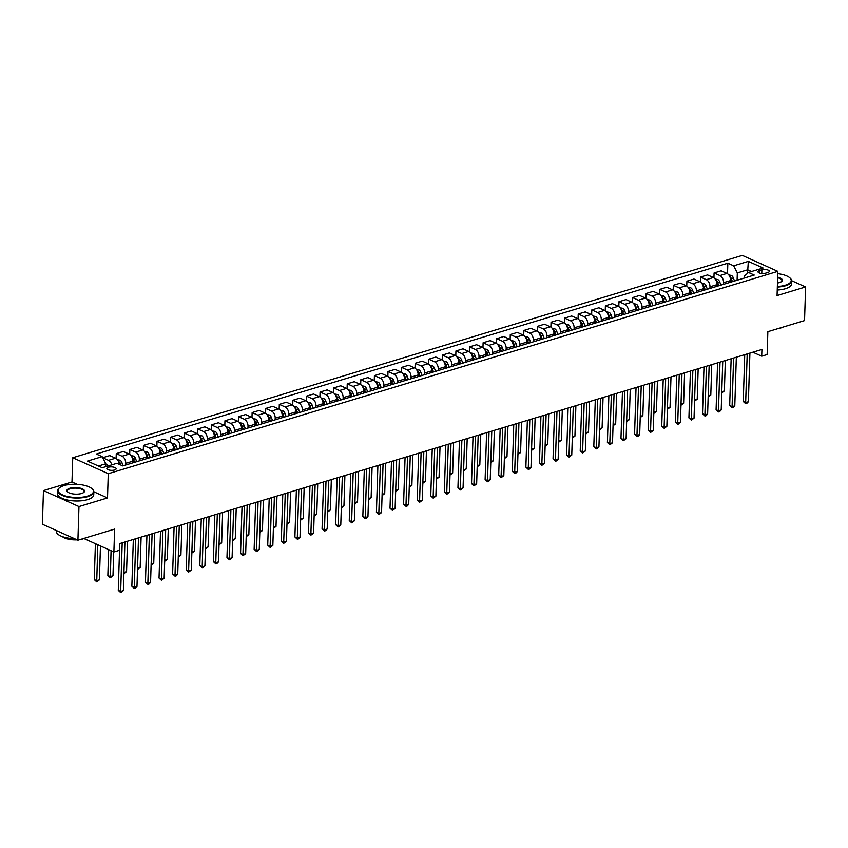 <?xml version="1.0" encoding="UTF-8"?>
<svg xmlns="http://www.w3.org/2000/svg" width="848" height="848" viewBox="0 0 848 848"><rect width="100%" height="100%" fill="white"/><g stroke="black" fill="none" stroke-linecap="round" stroke-linejoin="round"><path stroke-width="1.27" d="M114.565 469.993A4.643 1.728 1.8 0 0 116.134 468.764A4.643 1.728 1.8 0 0 113.42 467.089A4.643 1.728 1.8 0 0 108.417 467.237A4.643 1.728 1.8 0 0 106.848 468.467A4.643 1.728 1.8 0 0 109.562 470.131A4.643 1.728 1.8 0 0 114.565 469.993M43.46 490.589L42.4 524.234L77.921 540.187L78.97 506.542L107.505 497.924L108.268 473.703L72.748 457.74L71.985 481.971L43.46 490.589L78.97 506.542M108.268 473.703L777.828 271.36L742.307 255.396L72.748 457.74M777.828 271.36L777.065 295.581L805.6 286.953L791.65 280.688M805.6 286.953L804.54 320.597L767.853 331.685L767.143 354.559L761.705 356.202L761.917 349.471L119.526 543.61L119.314 550.331L113.886 551.974L114.607 529.099L77.921 540.187M761.886 269.823L759.49 270.554A4.494 1.675 1.8 0 0 757.974 271.742A4.494 1.675 1.8 0 0 760.592 273.363A4.494 1.675 1.8 0 0 765.437 273.226L767.832 272.505A4.494 1.675 1.8 0 0 769.348 271.307A4.494 1.675 1.8 0 0 766.73 269.696A4.494 1.675 1.8 0 0 761.886 269.823L761.769 273.522M751.498 271.519L747.65 269.791L737.325 272.918L733.658 265.806L727.849 263.198L96.333 454.04L102.142 456.648L105.809 463.761L98.4 465.997M733.658 265.806L748.328 261.375L763.115 268.01L748.445 272.452L744.427 276.109L744.374 278.038M102.142 456.648L87.471 461.089L102.248 467.725L116.918 463.294L122.727 465.902L754.243 275.059L748.445 272.452M83.963 538.533L113.886 551.974M752.833 352.217L761.705 356.202M747.544 273.268L748.328 261.375M737.092 280.243L737.325 272.918M730.573 282.214L730.626 280.54A5.798 3.615 -106.8 0 0 726.959 273.427L721.15 270.819L714.08 272.961L713.931 277.847M723.514 284.345L723.567 282.67A5.798 3.615 -106.8 0 0 719.888 275.568L714.08 272.961M716.984 286.317L717.037 284.642A5.798 3.615 -106.8 0 0 713.369 277.54L707.561 274.922L700.501 277.063L700.342 281.949M709.924 288.447L709.977 286.783A5.798 3.615 -106.8 0 0 706.31 279.67L700.501 277.063M703.405 290.419L703.458 288.744A5.798 3.615 -106.8 0 0 699.78 281.642L693.971 279.034L686.912 281.165L686.753 286.062M696.335 292.56L696.388 290.885A5.798 3.615 -106.8 0 0 692.721 283.773L686.912 281.165M689.816 294.532L689.869 292.857A5.798 3.615 -106.8 0 0 686.202 285.744L680.393 283.137L673.323 285.278L673.174 290.164M682.746 296.662L682.799 294.987A5.798 3.615 -106.8 0 0 679.131 287.885L673.323 285.278M676.227 298.634L676.28 296.959A5.798 3.615 -106.8 0 0 672.612 289.857L666.804 287.249L659.733 289.38L659.585 294.267M669.167 300.764L669.22 299.1A5.798 3.615 -106.8 0 0 665.542 291.988L659.733 289.38M662.638 302.736L662.691 301.072A5.798 3.615 -106.8 0 0 659.023 293.959L653.214 291.352L646.155 293.482L645.996 298.379M655.578 304.877L655.631 303.202A5.798 3.615 -106.8 0 0 651.953 296.09L646.155 293.482M649.059 306.849L649.102 305.174A5.798 3.615 -106.8 0 0 645.434 298.061L639.625 295.454L632.566 297.595L632.407 302.482M641.989 308.979L642.042 307.305A5.798 3.615 -106.8 0 0 638.374 300.203L632.566 297.595M635.47 310.951L635.523 309.276A5.798 3.615 -106.8 0 0 631.845 302.174L626.047 299.567L618.976 301.697L618.828 306.584M628.4 313.092L628.453 311.417A5.798 3.615 -106.8 0 0 624.785 304.305L618.976 301.697M621.881 315.053L621.934 313.389A5.798 3.615 -106.8 0 0 618.266 306.276L612.457 303.669L605.387 305.799L605.239 310.697M614.811 317.194L614.864 315.52A5.798 3.615 -106.8 0 0 611.196 308.418L605.387 305.799M608.292 319.166L608.345 317.491A5.798 3.615 -106.8 0 0 604.677 310.379L598.868 307.771L591.798 309.912L591.65 314.799M601.232 321.297L601.285 319.622A5.798 3.615 -106.8 0 0 597.607 312.52L591.798 309.912M594.702 323.268L594.755 321.593A5.798 3.615 -106.8 0 0 591.088 314.491L585.279 311.884L578.219 314.014L578.06 318.901M587.643 325.409L587.696 323.735A5.798 3.615 -106.8 0 0 584.028 316.622L578.219 314.014M581.124 327.381L581.177 325.706A5.798 3.615 -106.8 0 0 577.499 318.594L571.69 315.986L564.63 318.117L564.471 323.014M574.054 329.512L574.107 327.837A5.798 3.615 -106.8 0 0 570.439 320.735L564.63 318.117M567.535 331.483L567.588 329.808A5.798 3.615 -106.8 0 0 563.92 322.706L558.111 320.088L551.041 322.229L550.893 327.116M560.464 333.614L560.517 331.939A5.798 3.615 -106.8 0 0 556.85 324.837L551.041 322.229M553.945 335.585L553.998 333.911A5.798 3.615 -106.8 0 0 550.331 326.809L544.522 324.201L537.452 326.332L537.303 331.229M546.886 337.727L546.939 336.052A5.798 3.615 -106.8 0 0 543.261 328.939L537.452 326.332M540.356 339.698L540.409 338.023A5.798 3.615 -106.8 0 0 536.742 330.911L530.933 328.303L523.873 330.444L523.714 335.331M533.297 341.829L533.35 340.154A5.798 3.615 -106.8 0 0 529.671 333.052L523.873 330.444M526.778 343.8L526.82 342.126A5.798 3.615 -106.8 0 0 523.152 335.024L517.344 332.405L510.284 334.547L510.125 339.433M519.707 345.931L519.76 344.267A5.798 3.615 -106.8 0 0 516.093 337.154L510.284 334.547M513.188 347.903L513.241 346.228A5.798 3.615 -106.8 0 0 509.563 339.126L503.765 336.518L496.695 338.649L496.546 343.546M506.118 350.044L506.171 348.369A5.798 3.615 -106.8 0 0 502.504 341.256L496.695 338.649M499.599 352.015L499.652 350.341A5.798 3.615 -106.8 0 0 495.985 343.228L490.176 340.62L483.106 342.762L482.957 347.648M492.529 354.146L492.582 352.471A5.798 3.615 -106.8 0 0 488.914 345.369L483.106 342.762M486.01 356.118L486.063 354.443A5.798 3.615 -106.8 0 0 482.395 347.341L476.587 344.733L469.516 346.864L469.368 351.75M478.95 358.248L479.003 356.584A5.798 3.615 -106.8 0 0 475.325 349.471L469.516 346.864M472.421 360.22L472.474 358.556A5.798 3.615 -106.8 0 0 468.806 351.443L462.997 348.835L455.938 350.966L455.779 355.863M465.361 362.361L465.414 360.686A5.798 3.615 -106.8 0 0 461.747 353.574L455.938 350.966M458.842 364.333L458.895 362.658A5.798 3.615 -106.8 0 0 455.217 355.545L449.408 352.938L442.349 355.079L442.19 359.965M451.772 366.463L451.825 364.788A5.798 3.615 -106.8 0 0 448.157 357.686L442.349 355.079M445.253 368.435L445.306 366.76A5.798 3.615 -106.8 0 0 441.638 359.658L435.83 357.05L428.759 359.181L428.611 364.068M438.183 370.576L438.236 368.901A5.798 3.615 -106.8 0 0 434.568 361.789L428.759 359.181M431.664 372.537L431.717 370.873A5.798 3.615 -106.8 0 0 428.049 363.76L422.24 361.153L415.17 363.283L415.022 368.18M424.604 374.678L424.657 373.003A5.798 3.615 -106.8 0 0 420.979 365.901L415.17 363.283M418.075 376.65L418.128 374.975A5.798 3.615 -106.8 0 0 414.46 367.862L408.651 365.255L401.592 367.396L401.433 372.283M411.015 378.78L411.068 377.106A5.798 3.615 -106.8 0 0 407.39 370.004L401.592 367.396M404.496 380.752L404.538 379.077A5.798 3.615 -106.8 0 0 400.871 371.975L395.062 369.368L388.002 371.498L387.843 376.385M397.426 382.893L397.479 381.218A5.798 3.615 -106.8 0 0 393.811 374.106L388.002 371.498M390.907 384.865L390.96 383.19A5.798 3.615 -106.8 0 0 387.282 376.077L381.483 373.47L374.413 375.6L374.265 380.498M383.837 386.995L383.89 385.321A5.798 3.615 -106.8 0 0 380.222 378.219L374.413 375.6M377.318 388.967L377.371 387.292A5.798 3.615 -106.8 0 0 373.703 380.19L367.894 377.572L360.824 379.713L360.676 384.6M370.247 391.098L370.3 389.423A5.798 3.615 -106.8 0 0 366.633 382.321L360.824 379.713M363.728 393.069L363.781 391.394A5.798 3.615 -106.8 0 0 360.114 384.292L354.305 381.685L347.235 383.815L347.086 388.713M356.669 395.21L356.722 393.536A5.798 3.615 -106.8 0 0 353.044 386.423L347.235 383.815M350.139 397.182L350.192 395.507A5.798 3.615 -106.8 0 0 346.525 388.395L340.716 385.787L333.656 387.928L333.497 392.815M343.08 399.313L343.133 397.638A5.798 3.615 -106.8 0 0 339.465 390.536L333.656 387.928M336.561 401.284L336.614 399.609A5.798 3.615 -106.8 0 0 332.935 392.507L327.127 389.889L320.067 392.03L319.908 396.917M329.49 403.415L329.543 401.751A5.798 3.615 -106.8 0 0 325.876 394.638L320.067 392.03M322.971 405.386L323.024 403.712A5.798 3.615 -106.8 0 0 319.357 396.61L313.548 394.002L306.478 396.133L306.329 401.03M315.901 407.528L315.954 405.853A5.798 3.615 -106.8 0 0 312.287 398.74L306.478 396.133M309.382 409.499L309.435 407.824A5.798 3.615 -106.8 0 0 305.768 400.712L299.959 398.104L292.889 400.245L292.74 405.132M302.323 411.63L302.376 409.955A5.798 3.615 -106.8 0 0 298.697 402.853L292.889 400.245M295.793 413.601L295.846 411.927A5.798 3.615 -106.8 0 0 292.178 404.825L286.37 402.217L279.31 404.348L279.151 409.234M288.733 415.732L288.786 414.068A5.798 3.615 -106.8 0 0 285.108 406.955L279.31 404.348M282.214 417.704L282.257 416.039A5.798 3.615 -106.8 0 0 278.589 408.927L272.78 406.319L265.721 408.45L265.562 413.347M275.144 419.845L275.197 418.17A5.798 3.615 -106.8 0 0 271.53 411.057L265.721 408.45M268.625 421.816L268.678 420.142A5.798 3.615 -106.8 0 0 265 413.029L259.202 410.421L252.132 412.563L251.983 417.449M261.555 423.947L261.608 422.272A5.798 3.615 -106.8 0 0 257.94 415.17L252.132 412.563M255.036 425.919L255.089 424.244A5.798 3.615 -106.8 0 0 251.421 417.142L245.613 414.534L238.542 416.665L238.394 421.551M247.966 428.06L248.019 426.385A5.798 3.615 -106.8 0 0 244.351 419.272L238.542 416.665M241.447 430.021L241.5 428.357A5.798 3.615 -106.8 0 0 237.832 421.244L232.023 418.636L224.953 420.767L224.805 425.664M234.387 432.162L234.44 430.487A5.798 3.615 -106.8 0 0 230.762 423.385L224.953 420.767M227.858 434.134L227.911 432.459A5.798 3.615 -106.8 0 0 224.243 425.346L218.434 422.739L211.375 424.88L211.216 429.766M220.798 436.264L220.851 434.589A5.798 3.615 -106.8 0 0 217.183 427.487L211.375 424.88M214.279 438.236L214.332 436.561A5.798 3.615 -106.8 0 0 210.654 429.459L204.845 426.851L197.785 428.982L197.626 433.869M207.209 440.377L207.262 438.702A5.798 3.615 -106.8 0 0 203.594 431.59L197.785 428.982M200.69 442.349L200.743 440.674A5.798 3.615 -106.8 0 0 197.075 433.561L191.266 430.954L184.196 433.084L184.048 437.981M193.62 444.479L193.673 442.804A5.798 3.615 -106.8 0 0 190.005 435.702L184.196 433.084M187.101 446.451L187.154 444.776A5.798 3.615 -106.8 0 0 183.486 437.674L177.677 435.056L170.607 437.197L170.459 442.084M180.041 448.581L180.094 446.907A5.798 3.615 -106.8 0 0 176.416 439.805L170.607 437.197M173.511 450.553L173.564 448.878A5.798 3.615 -106.8 0 0 169.897 441.776L164.088 439.169L157.028 441.299L156.869 446.196M166.452 452.694L166.505 451.019A5.798 3.615 -106.8 0 0 162.827 443.907L157.028 441.299M159.933 454.666L159.975 452.991A5.798 3.615 -106.8 0 0 156.308 445.878L150.499 443.271L143.439 445.412L143.28 450.299M152.863 456.796L152.916 455.122A5.798 3.615 -106.8 0 0 149.248 448.02L143.439 445.412M146.344 458.768L146.397 457.093A5.798 3.615 -106.8 0 0 142.718 449.991L136.92 447.373L129.85 449.514L129.691 454.401M139.273 460.899L139.326 459.234A5.798 3.615 -106.8 0 0 135.659 452.122L129.85 449.514M132.754 462.87L132.807 461.195A5.798 3.615 -106.8 0 0 129.14 454.093L123.331 451.486L116.261 453.616L116.112 458.514M125.684 465.011L125.737 463.337A5.798 3.615 -106.8 0 0 122.07 456.224L116.261 453.616M105.714 466.676L105.809 463.761M727.849 263.198L727.52 273.745M102.693 457.719L109.742 455.588L115.551 458.196A5.798 3.615 -106.8 0 1 119.186 464.312M111.819 464.831A5.798 3.615 -106.8 0 0 108.48 460.337L102.703 457.74M107.505 497.924L93.842 491.776M77.221 484.314L71.985 481.971M744.735 354.665L743.261 401.464L745.668 402.546L747.194 353.923M748.381 401.719L746.791 403.394L745.71 403.722L745.668 402.546L748.381 401.719L749.908 353.107M745.71 403.722L743.261 401.464M728.814 274.964L731.358 275.42A3.848 2.396 73.2 0 1 733.382 277.964L734.495 281.027M730.626 280.667L731.124 282.045M732.428 281.653L731.315 278.589A3.848 2.396 -106.8 0 0 730.001 276.533L729.683 276.342M730.626 280.137L731.294 281.992M721.786 391.734L724.383 390.939L725.337 360.527M724.383 390.939L721.743 392.931M731.146 358.778L729.683 405.577L732.078 406.648L733.605 358.026M734.792 405.832L733.202 407.506L732.121 407.824L732.078 406.648L734.792 405.832L736.329 357.209M732.121 407.824L729.683 405.577M717.567 362.88L716.094 409.679L718.489 410.761L720.016 362.138M721.213 409.934L719.623 411.609L718.532 411.937L718.489 410.761L721.213 409.934L722.74 361.312M718.532 411.937L716.094 409.679M703.978 366.983L702.504 413.782L704.9 414.863L706.437 366.241M707.624 414.036L706.034 415.711L704.942 416.039L704.9 414.863L707.624 414.036L709.151 365.424M704.942 416.039L702.504 413.782M715.235 279.077L717.768 279.522A3.848 2.396 73.2 0 1 719.793 282.066L720.906 285.129M717.037 284.769L717.535 286.147M718.839 285.755L717.737 282.691A3.848 2.396 -106.8 0 0 716.422 280.635L716.094 280.444M717.048 284.25L717.715 286.094M708.197 395.836L710.794 395.051L711.758 364.64M710.794 395.051L708.154 397.034M701.646 283.179L704.179 283.635A3.848 2.396 73.2 0 1 706.214 286.168L707.317 289.242M703.448 288.882L703.946 290.26M705.25 289.868L704.147 286.794A3.848 2.396 -106.8 0 0 702.833 284.748L702.504 284.557M703.458 288.352L704.126 290.207M694.607 399.938L697.215 399.154L698.169 368.742M697.215 399.154L694.565 401.146M688.057 287.281L690.601 287.737A3.848 2.396 73.2 0 1 692.625 290.281L693.728 293.344M689.859 292.984L690.357 294.362M691.661 293.97L690.558 290.906A3.848 2.396 -106.8 0 0 689.244 288.85L688.926 288.659M689.869 292.465L690.537 294.309M681.018 404.051L683.626 403.256L684.58 372.844M683.626 403.256L680.986 405.249M690.389 371.095L688.915 417.894L691.321 418.965L692.848 370.353M694.035 418.149L691.353 420.152L691.321 418.965L694.035 418.149L695.561 369.527M691.353 420.152L688.915 417.894M674.467 291.394L677.011 291.839A3.848 2.396 73.2 0 1 679.036 294.383L680.138 297.447M676.28 297.086L676.778 298.464M678.082 298.072L676.969 295.009A3.848 2.396 -106.8 0 0 675.655 292.952L675.337 292.761M676.28 296.567L676.948 298.411M667.429 408.153L670.037 407.369L670.991 376.957M670.037 407.369L667.397 409.351M777.351 286.507A17.702 6.593 1.8 0 0 785.259 285.225A17.702 6.593 1.8 0 0 789.827 277.826A17.702 6.593 1.8 0 0 777.754 273.671M790.018 278.006A18.137 6.752 -178.2 0 1 790.219 278.186A18.137 6.752 -178.2 0 1 791.661 280.942A18.137 6.752 -178.2 0 1 785.534 285.765A18.137 6.752 -178.2 0 1 777.33 287.08M777.648 277.158A8.851 3.297 -178.2 0 1 781.602 281.547A8.851 3.297 -178.2 0 1 779.397 282.596A8.851 3.297 -178.2 0 1 777.457 283.031M782.99 327.116A13.059 4.865 -178.2 0 1 780.796 327.985A13.059 4.865 -178.2 0 1 778.04 328.611M791.661 280.942L791.566 283.9A18.137 6.752 -178.2 0 1 785.439 288.723A18.137 6.752 -178.2 0 1 777.245 290.037M781.39 281.706A8.416 3.138 1.8 0 0 781.941 280.635A8.416 3.138 1.8 0 0 777.627 277.741M87.439 496.112A17.702 6.593 1.8 0 0 92.008 488.713A17.702 6.593 1.8 0 0 64.013 485.586A17.702 6.593 1.8 0 0 59.604 487.695A17.702 6.593 1.8 0 0 65.211 495.868A17.702 6.593 1.8 0 0 87.439 496.112M92.199 488.893A18.137 6.752 -178.2 0 1 92.4 489.063A18.137 6.752 -178.2 0 1 93.842 491.819A18.137 6.752 -178.2 0 1 87.715 496.642A18.137 6.752 -178.2 0 1 68.158 497.193A18.137 6.752 -178.2 0 1 57.59 490.685A18.137 6.752 -178.2 0 1 59.19 488.024A18.137 6.752 -178.2 0 1 59.402 487.854M81.578 493.483A8.851 3.297 -178.2 0 1 67.586 491.914A8.851 3.297 -178.2 0 1 69.865 488.215A8.851 3.297 -178.2 0 1 80.984 488.342A8.851 3.297 -178.2 0 1 83.782 492.423A8.851 3.297 -178.2 0 1 81.578 493.483M83.56 492.593A8.416 3.138 1.8 0 0 84.122 491.522A8.416 3.138 1.8 0 0 79.214 488.501A8.416 3.138 1.8 0 0 70.14 488.755A8.416 3.138 1.8 0 0 67.299 490.992A8.416 3.138 1.8 0 0 67.787 492.094M85.171 537.992A13.059 4.865 -178.2 0 1 82.977 538.872A13.059 4.865 -178.2 0 1 80.21 539.487M93.842 491.819L93.746 494.787A18.137 6.752 -178.2 0 1 87.62 499.61A18.137 6.752 -178.2 0 1 68.073 500.15A18.137 6.752 -178.2 0 1 57.494 493.642L57.59 490.685M77.104 539.816A13.059 4.865 -178.2 0 1 62.381 536.614M62.445 533.233A18.137 6.752 -178.2 0 1 59.646 531.982M74.507 538.65A18.137 6.752 -178.2 0 1 56.307 531.325L56.339 530.488M676.799 375.198L675.326 421.997L677.732 423.078L679.259 374.456M680.446 422.251L678.856 423.926L677.775 424.254L677.732 423.078L680.446 422.251L681.972 373.629M677.775 424.254L675.326 421.997M663.21 379.3L661.747 426.099L664.143 427.18L665.669 378.558M666.857 426.364L664.185 428.357L664.143 427.18L666.857 426.364L668.394 377.742M664.185 428.357L661.747 426.099M649.632 383.413L648.158 430.212L650.554 431.282L652.08 382.671M653.278 430.466L650.596 432.469L650.554 431.282L653.278 430.466L654.804 381.844M650.596 432.469L648.158 430.212M636.042 387.515L634.569 434.314L636.975 435.395L638.502 386.773M639.689 434.568L638.099 436.243L637.007 436.572L636.975 435.395L639.689 434.568L641.215 385.957M637.007 436.572L634.569 434.314M622.453 391.617L620.98 438.416L623.386 439.497L624.912 390.875M626.1 438.681L623.428 440.674L623.386 439.497L626.1 438.681L627.626 390.059M623.428 440.674L620.98 438.416M660.889 295.496L663.422 295.952A3.848 2.396 73.2 0 1 665.447 298.485L666.56 301.559M662.691 301.199L663.189 302.577M664.493 302.185L663.38 299.111A3.848 2.396 -106.8 0 0 662.076 297.065L661.747 296.874M662.691 300.669L663.359 302.524M653.85 412.255L656.447 411.471L657.401 381.059M656.447 411.471L653.808 413.464M647.3 299.598L649.833 300.054A3.848 2.396 73.2 0 1 651.868 302.598L652.971 305.662M649.102 305.301L649.6 306.679M650.904 306.287L649.801 303.224A3.848 2.396 -106.8 0 0 648.487 301.167L648.158 300.976M649.112 304.782L649.78 306.626M640.261 416.368L642.858 415.573L643.823 385.162M642.858 415.573L640.219 417.566M633.71 303.711L636.244 304.156A3.848 2.396 73.2 0 1 638.279 306.7L639.381 309.764M635.512 309.414L636.011 310.792M637.314 310.389L636.212 307.326A3.848 2.396 -106.8 0 0 634.898 305.269L634.569 305.089M635.523 308.884L636.191 310.739M626.672 420.47L629.28 419.686L630.234 389.274M629.28 419.686L626.64 421.679M620.121 307.813L622.665 308.269A3.848 2.396 73.2 0 1 624.69 310.813L625.792 313.877M621.934 313.516L622.421 314.894M623.736 314.502L622.623 311.428A3.848 2.396 -106.8 0 0 621.308 309.382L620.99 309.191M621.934 312.986L622.602 314.841M613.083 424.572L615.69 423.788L616.644 393.377M615.69 423.788L613.051 425.781M606.532 311.916L609.076 312.371A3.848 2.396 73.2 0 1 611.101 314.915L612.214 317.979M608.345 317.618L608.843 318.996M610.147 318.604L609.034 315.541A3.848 2.396 -106.8 0 0 607.719 313.484L607.401 313.294M608.345 317.099L609.012 318.943M599.504 428.685L602.101 427.901L603.055 397.479M602.101 427.901L599.462 429.883M608.864 395.73L607.401 442.529L609.797 443.599L611.323 394.988M612.51 442.783L609.839 444.787L609.797 443.599L612.51 442.783L614.047 394.161M609.839 444.787L607.401 442.529M592.953 316.028L595.487 316.474A3.848 2.396 73.2 0 1 597.511 319.018L598.624 322.092M594.755 321.731L595.254 323.109M596.557 322.706L595.455 319.643A3.848 2.396 -106.8 0 0 594.141 317.587L593.812 317.406M594.766 321.201L595.434 323.056M585.915 432.787L588.512 432.003L589.477 401.592M588.512 432.003L585.873 433.996M595.285 399.832L593.812 446.631L596.208 447.712L597.734 399.09M598.932 446.885L597.342 448.56L596.25 448.889L596.208 447.712L598.932 446.885L600.458 398.274M596.25 448.889L593.812 446.631M579.364 320.131L581.898 320.586A3.848 2.396 73.2 0 1 583.933 323.13L585.035 326.194M581.166 325.833L581.664 327.211M582.968 326.819L581.866 323.756A3.848 2.396 -106.8 0 0 580.551 321.699L580.223 321.509M581.177 325.303L581.845 327.158M572.326 436.89L574.933 436.105L575.887 405.694M574.933 436.105L572.283 438.098M581.696 403.934L580.223 450.733L582.618 451.814L584.155 403.192M585.343 450.998L582.661 452.991L582.618 451.814L585.343 450.998L586.869 402.376M582.661 452.991L580.223 450.733M565.775 324.233L568.319 324.689A3.848 2.396 73.2 0 1 570.344 327.233L571.446 330.296M567.577 329.936L568.075 331.314M569.379 330.921L568.277 327.858A3.848 2.396 -106.8 0 0 566.962 325.802L566.644 325.611M567.588 329.416L568.255 331.261M558.737 441.002L561.344 440.218L562.298 409.796M561.344 440.218L558.705 442.2M568.107 408.047L566.634 454.846L569.04 455.917L570.566 407.305M571.753 455.1L569.072 457.104L569.04 455.917L571.753 455.1L573.28 406.478M569.072 457.104L566.634 454.846M552.186 328.346L554.73 328.791A3.848 2.396 73.2 0 1 556.754 331.335L557.857 334.409M553.998 334.048L554.497 335.426M555.8 335.034L554.687 331.96A3.848 2.396 -106.8 0 0 553.373 329.904L553.055 329.724M553.998 333.518L554.666 335.373M545.147 445.105L547.755 444.32L548.709 413.909M547.755 444.32L545.116 446.313M554.518 412.149L553.044 458.948L555.451 460.029L556.977 411.407M558.164 459.203L556.574 460.877L555.493 461.206L555.451 460.029L558.164 459.203L559.691 410.591M555.493 461.206L553.044 458.948M538.607 332.448L541.141 332.904A3.848 2.396 73.2 0 1 543.165 335.448L544.278 338.511M540.409 338.151L540.907 339.529M542.211 339.136L541.098 336.073A3.848 2.396 -106.8 0 0 539.794 334.017L539.466 333.826M540.409 337.621L541.077 339.476M531.569 449.217L534.166 448.422L535.12 418.011M534.166 448.422L531.526 450.415M540.929 416.262L539.466 463.05L541.861 464.132L543.388 415.509M544.575 463.315L541.904 465.308L541.861 464.132L544.575 463.315L546.112 414.693M541.904 465.308L539.466 463.05M525.018 336.561L527.551 337.006A3.848 2.396 73.2 0 1 529.587 339.55L530.689 342.613M526.82 342.253L527.318 343.631M528.622 343.239L527.52 340.175A3.848 2.396 -106.8 0 0 526.205 338.119L525.877 337.928M526.831 341.733L527.498 343.578M517.98 453.32L520.577 452.535L521.541 422.124M520.577 452.535L517.937 454.517M527.35 420.364L525.877 467.163L528.272 468.244L529.799 419.622M530.996 467.418L529.406 469.092L528.315 469.421L528.272 468.244L530.996 467.418L532.523 418.795M528.315 469.421L525.877 467.163M513.761 424.466L512.287 471.265L514.694 472.347L516.22 423.724M517.407 471.52L515.817 473.195L514.725 473.523L514.694 472.347L517.407 471.52L518.934 422.908M514.725 473.523L512.287 471.265M500.172 428.579L498.698 475.378L501.104 476.449L502.631 427.837M503.818 475.633L501.147 477.636L501.104 476.449L503.818 475.633L505.344 427.01M501.147 477.636L498.698 475.378M486.582 432.681L485.12 479.48L487.515 480.562L489.042 431.939M490.229 479.735L488.639 481.41L487.558 481.738L487.515 480.562L490.229 479.735L491.766 431.113M487.558 481.738L485.12 479.48M473.004 436.784L471.53 483.583L473.926 484.664L475.452 436.042M476.65 483.848L473.968 485.84L473.926 484.664L476.65 483.848L478.177 435.225M473.968 485.84L471.53 483.583M459.415 440.896L457.941 487.695L460.337 488.766L461.874 440.154M463.061 487.95L460.379 489.953L460.337 488.766L463.061 487.95L464.587 439.328M460.379 489.953L457.941 487.695M445.825 444.999L444.352 491.798L446.758 492.879L448.285 444.257M449.472 492.052L447.882 493.727L446.79 494.055L446.758 492.879L449.472 492.052L450.998 443.44M446.79 494.055L444.352 491.798M432.236 449.101L430.763 495.9L433.169 496.981L434.695 448.359M435.883 496.165L433.211 498.158L433.169 496.981L435.883 496.165L437.409 447.543M433.211 498.158L430.763 495.9M418.647 453.214L417.184 500.013L419.58 501.083L421.106 452.472M422.293 500.267L419.622 502.27L419.58 501.083L422.293 500.267L423.83 451.645M419.622 502.27L417.184 500.013M405.068 457.316L403.595 504.115L405.991 505.196L407.517 456.574M408.715 504.369L407.125 506.044L406.033 506.373L405.991 505.196L408.715 504.369L410.241 455.758M406.033 506.373L403.595 504.115M391.479 461.418L390.006 508.217L392.412 509.298L393.938 460.676M395.126 508.482L392.444 510.475L392.412 509.298L395.126 508.482L396.652 459.86M392.444 510.475L390.006 508.217M377.89 465.531L376.417 512.33L378.823 513.4L380.349 464.789M381.536 512.584L378.865 514.588L378.823 513.4L381.536 512.584L383.063 463.962M378.865 514.588L376.417 512.33M364.301 469.633L362.838 516.432L365.234 517.513L366.76 468.891M367.947 516.686L366.357 518.361L365.276 518.69L365.234 517.513L367.947 516.686L369.474 468.075M365.276 518.69L362.838 516.432M350.722 473.746L349.249 520.534L351.644 521.615L353.171 472.993M354.369 520.799L351.687 522.792L351.644 521.615L354.369 520.799L355.895 472.177M351.687 522.792L349.249 520.534M337.133 477.848L335.66 524.647L338.055 525.728L339.592 477.106M340.779 524.901L339.189 526.576L338.098 526.905L338.055 525.728L340.779 524.901L342.306 476.279M338.098 526.905L335.66 524.647M323.544 481.95L322.07 528.749L324.477 529.83L326.003 481.208M327.19 529.004L325.6 530.678L324.508 531.007L324.477 529.83L327.19 529.004L328.717 480.392M324.508 531.007L322.07 528.749M309.955 486.063L308.481 532.862L310.887 533.933L312.414 485.321M313.601 533.116L310.93 535.12L310.887 533.933L313.601 533.116L315.127 484.494M310.93 535.12L308.481 532.862M296.365 490.165L294.903 536.964L297.298 538.045L298.825 489.423M300.012 537.219L298.422 538.893L297.341 539.222L297.298 538.045L300.012 537.219L301.549 488.596M297.341 539.222L294.903 536.964M511.429 340.663L513.962 341.108A3.848 2.396 73.2 0 1 515.997 343.652L517.1 346.726M513.231 346.366L513.729 347.744M515.033 347.351L513.93 344.277A3.848 2.396 -106.8 0 0 512.616 342.232L512.287 342.041M513.241 345.836L513.909 347.691M504.39 457.422L506.998 456.637L507.952 426.226M506.998 456.637L504.359 458.63M497.84 344.765L500.384 345.221A3.848 2.396 73.2 0 1 502.408 347.765L503.511 350.828M499.652 350.468L500.14 351.846M501.454 351.454L500.341 348.39A3.848 2.396 -106.8 0 0 499.027 346.334L498.709 346.143M499.652 349.948L500.32 351.793M490.801 461.535L493.409 460.74L494.363 430.328M493.409 460.74L490.769 462.732M484.25 348.878L486.794 349.323A3.848 2.396 73.2 0 1 488.819 351.867L489.932 354.93M486.063 354.57L486.561 355.948M487.865 355.556L486.752 352.492A3.848 2.396 -106.8 0 0 485.438 350.436L485.12 350.245M486.063 354.051L486.731 355.895M477.223 465.637L479.82 464.852L480.774 434.441M479.82 464.852L477.18 466.835M470.672 352.98L473.205 353.436A3.848 2.396 73.2 0 1 475.23 355.969L476.343 359.043M472.474 358.683L472.972 360.061M474.276 359.669L473.173 356.595A3.848 2.396 -106.8 0 0 471.859 354.549L471.53 354.358M472.484 358.153L473.152 360.008M463.633 469.739L466.23 468.955L467.195 438.543M466.23 468.955L463.591 470.947M457.083 357.082L459.616 357.538A3.848 2.396 73.2 0 1 461.651 360.082L462.754 363.145M458.885 362.785L459.383 364.163M460.687 363.771L459.584 360.707A3.848 2.396 -106.8 0 0 458.27 358.651L457.941 358.46M458.895 362.266L459.563 364.11M450.044 473.852L452.652 473.057L453.606 442.645M452.652 473.057L450.002 475.05M443.493 361.195L446.037 361.64A3.848 2.396 73.2 0 1 448.062 364.184L449.164 367.248M445.295 366.898L445.794 368.276M447.097 367.873L445.995 364.81A3.848 2.396 -106.8 0 0 444.681 362.753L444.363 362.562M445.306 366.368L445.974 368.223M436.455 477.954L439.063 477.17L440.017 446.758M439.063 477.17L436.423 479.162M429.904 365.297L432.448 365.753A3.848 2.396 73.2 0 1 434.473 368.297L435.575 371.36M431.717 371L432.215 372.378M433.519 371.986L432.406 368.912A3.848 2.396 -106.8 0 0 431.091 366.866L430.773 366.675M431.717 370.47L432.385 372.325M422.866 482.056L425.473 481.272L426.427 450.86M425.473 481.272L422.834 483.265M416.326 369.399L418.859 369.855A3.848 2.396 73.2 0 1 420.884 372.399L421.997 375.463M418.128 375.102L418.626 376.48M419.93 376.088L418.817 373.025A3.848 2.396 -106.8 0 0 417.513 370.968L417.184 370.777M418.128 374.583L418.795 376.427M409.287 486.169L411.884 485.385L412.838 454.963M411.884 485.385L409.245 487.367M402.736 373.512L405.27 373.957A3.848 2.396 73.2 0 1 407.305 376.501L408.407 379.575M404.538 379.215L405.037 380.593M406.34 380.19L405.238 377.127A3.848 2.396 -106.8 0 0 403.924 375.07L403.595 374.89M404.549 378.685L405.217 380.54M395.698 490.271L398.295 489.487L399.26 459.075M398.295 489.487L395.656 491.48M389.147 377.614L391.681 378.07A3.848 2.396 73.2 0 1 393.716 380.614L394.818 383.678M390.949 383.317L391.447 384.695M392.751 384.303L391.649 381.24A3.848 2.396 -106.8 0 0 390.334 379.183L390.006 378.992M390.96 382.787L391.628 384.642M382.109 494.373L384.716 493.589L385.67 463.178M384.716 493.589L382.077 495.582M375.558 381.717L378.102 382.172A3.848 2.396 73.2 0 1 380.127 384.716L381.229 387.78M377.371 387.419L377.858 388.797M379.162 388.405L378.06 385.342A3.848 2.396 -106.8 0 0 376.745 383.285L376.427 383.095M377.371 386.9L378.038 388.744M368.52 498.486L371.127 497.702L372.081 467.28M371.127 497.702L368.488 499.684M361.969 385.829L364.513 386.275A3.848 2.396 73.2 0 1 366.537 388.819L367.65 391.893M363.781 391.532L364.28 392.91M365.583 392.507L364.47 389.444A3.848 2.396 -106.8 0 0 363.156 387.388L362.838 387.207M363.781 391.002L364.449 392.857M354.941 502.588L357.538 501.804L358.492 471.393M357.538 501.804L354.899 503.797M348.39 389.932L350.924 390.387A3.848 2.396 73.2 0 1 352.948 392.931L354.061 395.995M350.192 395.634L350.69 397.012M351.994 396.62L350.892 393.557A3.848 2.396 -106.8 0 0 349.577 391.5L349.249 391.31M350.203 395.104L350.871 396.959M341.352 506.701L343.949 505.906L344.903 475.495M343.949 505.906L341.309 507.899M334.801 394.044L337.334 394.49A3.848 2.396 73.2 0 1 339.37 397.034L340.472 400.097M336.603 399.737L337.101 401.115M338.405 400.722L337.303 397.659A3.848 2.396 -106.8 0 0 335.988 395.603L335.66 395.412M336.614 399.217L337.281 401.062M327.763 510.803L330.37 510.019L331.324 479.608M330.37 510.019L327.72 512.001M321.212 398.147L323.756 398.592A3.848 2.396 73.2 0 1 325.78 401.136L326.883 404.21M323.014 403.849L323.512 405.227M324.816 404.835L323.713 401.761A3.848 2.396 -106.8 0 0 322.399 399.715L322.081 399.525M323.024 403.319L323.692 405.174M314.173 514.906L316.781 514.121L317.735 483.71M316.781 514.121L314.142 516.114M307.623 402.249L310.167 402.705A3.848 2.396 73.2 0 1 312.191 405.249L313.294 408.312M309.435 407.952L309.933 409.33M311.237 408.937L310.124 405.874A3.848 2.396 -106.8 0 0 308.81 403.818L308.492 403.627M309.435 407.422L310.103 409.277M300.584 519.018L303.192 518.223L304.146 487.812M303.192 518.223L300.552 520.216M294.033 406.362L296.577 406.807A3.848 2.396 73.2 0 1 298.602 409.351L299.715 412.414M295.846 412.054L296.344 413.432M297.648 413.04L296.535 409.976A3.848 2.396 -106.8 0 0 295.231 407.92L294.903 407.729M295.846 411.534L296.514 413.379M287.006 523.121L289.603 522.336L290.557 491.925M289.603 522.336L286.963 524.318M280.455 410.464L282.988 410.92A3.848 2.396 73.2 0 1 285.023 413.453L286.126 416.527M282.257 416.167L282.755 417.545M284.059 417.152L282.956 414.078A3.848 2.396 -106.8 0 0 281.642 412.033L281.313 411.842M282.267 415.637L282.935 417.492M273.416 527.223L276.013 526.438L276.978 496.027M276.013 526.438L273.374 528.431M282.787 494.267L281.313 541.066L283.709 542.148L285.235 493.525M286.433 541.331L283.751 543.324L283.709 542.148L286.433 541.331L287.96 492.709M283.751 543.324L281.313 541.066M266.866 414.566L269.399 415.022A3.848 2.396 73.2 0 1 271.434 417.566L272.537 420.629M268.668 420.269L269.166 421.647M270.47 421.255L269.367 418.191A3.848 2.396 -106.8 0 0 268.053 416.135L267.724 415.944M268.678 419.749L269.346 421.594M259.827 531.336L262.435 530.541L263.389 500.129M262.435 530.541L259.795 532.533M269.198 498.38L267.724 545.179L270.13 546.25L271.657 497.638M272.844 545.434L270.162 547.437L270.13 546.25L272.844 545.434L274.37 496.811M270.162 547.437L267.724 545.179M253.276 418.679L255.82 419.124A3.848 2.396 73.2 0 1 257.845 421.668L258.947 424.731M255.089 424.382L255.577 425.76M256.88 425.357L255.778 422.293A3.848 2.396 -106.8 0 0 254.464 420.237L254.146 420.046M255.089 423.852L255.757 425.707M246.238 535.438L248.846 534.653L249.8 504.242M248.846 534.653L246.206 536.646M255.608 502.482L254.135 549.281L256.541 550.363L258.068 501.74M259.255 549.536L257.665 551.211L256.584 551.539L256.541 550.363L259.255 549.536L260.781 500.914M256.584 551.539L254.135 549.281M239.687 422.781L242.231 423.237A3.848 2.396 73.2 0 1 244.256 425.781L245.369 428.844M241.5 428.484L241.998 429.862M243.302 429.47L242.189 426.396A3.848 2.396 -106.8 0 0 240.874 424.35L240.556 424.159M241.5 427.954L242.168 429.809M232.659 539.54L235.256 538.756L236.21 508.344M235.256 538.756L232.617 540.748M242.019 506.585L240.556 553.384L242.952 554.465L244.478 505.843M245.666 553.649L242.994 555.641L242.952 554.465L245.666 553.649L247.192 505.026M242.994 555.641L240.556 553.384M226.109 426.883L228.642 427.339A3.848 2.396 73.2 0 1 230.667 429.883L231.78 432.946M227.911 432.586L228.409 433.964M229.713 433.572L228.61 430.508A3.848 2.396 -106.8 0 0 227.296 428.452L226.967 428.261M227.921 432.067L228.589 433.911M219.07 543.653L221.667 542.868L222.621 512.446M221.667 542.868L219.028 544.851M228.441 510.697L226.967 557.496L229.363 558.567L230.889 509.955M232.087 557.751L229.405 559.754L229.363 558.567L232.087 557.751L233.613 509.129M229.405 559.754L226.967 557.496M212.519 430.996L215.053 431.441A3.848 2.396 73.2 0 1 217.088 433.985L218.19 437.059M214.321 436.699L214.82 438.077M216.123 437.674L215.021 434.611A3.848 2.396 -106.8 0 0 213.707 432.554L213.378 432.374M214.332 436.169L215 438.024M205.481 547.755L208.089 546.971L209.043 516.559M208.089 546.971L205.439 548.963M214.851 514.8L213.378 561.599L215.774 562.68L217.311 514.058M218.498 561.853L216.908 563.528L215.816 563.856L215.774 562.68L218.498 561.853L220.024 513.241M215.816 563.856L213.378 561.599M198.93 435.098L201.474 435.554A3.848 2.396 73.2 0 1 203.499 438.098L204.601 441.161M200.732 440.801L201.23 442.179M202.534 441.787L201.432 438.723A3.848 2.396 -106.8 0 0 200.117 436.667L199.799 436.476M200.743 440.271L201.411 442.126M191.892 551.857L194.499 551.073L195.453 520.661M194.499 551.073L191.86 553.066M201.262 518.902L199.789 565.701L202.195 566.782L203.721 518.16M204.909 565.966L202.227 567.959L202.195 566.782L204.909 565.966L206.435 517.344M202.227 567.959L199.789 565.701M185.341 439.2L187.885 439.656A3.848 2.396 73.2 0 1 189.91 442.2L191.012 445.264M187.154 444.903L187.652 446.281M188.956 445.889L187.843 442.826A3.848 2.396 -106.8 0 0 186.528 440.769L186.21 440.578M187.154 444.384L187.821 446.228M178.303 555.97L180.91 555.186L181.864 524.764M180.91 555.186L178.271 557.168M187.673 523.015L186.2 569.814L188.606 570.884L190.132 522.273M191.319 570.068L188.648 572.071L188.606 570.884L191.319 570.068L192.846 521.446M188.648 572.071L186.2 569.814M171.752 443.313L174.296 443.758A3.848 2.396 73.2 0 1 176.32 446.302L177.433 449.376M173.564 449.016L174.063 450.394M175.366 449.991L174.253 446.928A3.848 2.396 -106.8 0 0 172.95 444.871L172.621 444.691M173.564 448.486L174.232 450.341M164.724 560.072L167.321 559.288L168.275 528.876M167.321 559.288L164.682 561.281M174.084 527.117L172.621 573.916L175.017 574.997L176.543 526.375M177.73 574.17L176.14 575.845L175.059 576.174L175.017 574.997L177.73 574.17L179.267 525.559M175.059 576.174L172.621 573.916M158.173 447.415L160.707 447.871A3.848 2.396 73.2 0 1 162.742 450.415L163.844 453.479M159.975 453.118L160.473 454.496M161.777 454.104L160.675 451.041A3.848 2.396 -106.8 0 0 159.36 448.984L159.032 448.793M159.986 452.588L160.654 454.443M151.135 564.185L153.732 563.39L154.696 532.979M153.732 563.39L151.092 565.383M160.505 531.23L159.032 578.018L161.427 579.099L162.954 530.477M164.152 578.283L161.47 580.276L161.427 579.099L164.152 578.283L165.678 529.661M161.47 580.276L159.032 578.018M144.584 451.528L147.117 451.973A3.848 2.396 73.2 0 1 149.153 454.517L150.255 457.581M146.386 457.22L146.884 458.598M148.188 458.206L147.086 455.143A3.848 2.396 -106.8 0 0 145.771 453.086L145.443 452.896M146.397 456.701L147.064 458.545M137.546 568.287L140.153 567.503L141.107 537.081M140.153 567.503L137.514 569.485M146.916 535.332L145.443 582.131L147.849 583.212L149.375 534.59M150.562 582.385L148.972 584.06L147.881 584.389L147.849 583.212L150.562 582.385L152.089 533.763M147.881 584.389L145.443 582.131M133.327 539.434L131.853 586.233L134.26 587.314L135.786 538.692M136.973 586.487L135.383 588.162L134.302 588.491L134.26 587.314L136.973 586.487L138.5 537.876M134.302 588.491L131.853 586.233M119.738 543.547L118.275 590.346L120.67 591.416L122.197 542.805M123.384 590.6L120.713 592.604L120.67 591.416L123.384 590.6L124.91 541.978M120.713 592.604L118.275 590.346M130.995 455.63L133.539 456.076A3.848 2.396 73.2 0 1 135.563 458.62L136.666 461.694M132.807 461.333L133.295 462.711M134.599 462.319L133.496 459.245A3.848 2.396 -106.8 0 0 132.182 457.199L131.864 457.008M132.807 460.803L133.475 462.658M123.956 572.389L126.564 571.605L127.518 541.194M126.564 571.605L123.925 573.598M117.406 459.733L119.95 460.188A3.848 2.396 73.2 0 1 121.974 462.732L123.087 465.796M108.671 549.631L107.855 575.453L110.261 576.534L112.975 575.707L113.727 551.91M120.458 464.884L119.907 463.358A3.848 2.396 -106.8 0 0 118.593 461.301L118.275 461.111M111.067 550.712L110.304 577.711L107.855 575.453M112.975 575.707L110.304 577.711M105.799 464.195L106.36 464.291A3.848 2.396 73.2 0 1 108.003 465.987M95.4 543.674L94.276 579.566L96.672 580.636L99.386 579.82L100.456 545.942M97.796 544.755L96.714 581.823L94.276 579.566M99.386 579.82L96.714 581.823M723.567 282.67L730.626 280.54M709.977 286.783L717.037 284.642M696.388 290.885L703.458 288.744M682.799 294.987L689.869 292.857M669.22 299.1L676.28 296.959M655.631 303.202L662.691 301.072M642.042 307.305L649.102 305.174M628.453 311.417L635.523 309.276M614.864 315.52L621.934 313.389M601.285 319.622L608.345 317.491M587.696 323.735L594.755 321.593M574.107 327.837L581.177 325.706M560.517 331.939L567.588 329.808M546.939 336.052L553.998 333.911M533.35 340.154L540.409 338.023M519.76 344.267L526.82 342.126M506.171 348.369L513.241 346.228M492.582 352.471L499.652 350.341M479.003 356.584L486.063 354.443M465.414 360.686L472.474 358.556M451.825 364.788L458.895 362.658M438.236 368.901L445.306 366.76M424.657 373.003L431.717 370.873M411.068 377.106L418.128 374.975M397.479 381.218L404.538 379.077M383.89 385.321L390.96 383.19M370.3 389.423L377.371 387.292M356.722 393.536L363.781 391.394M343.133 397.638L350.192 395.507M329.543 401.751L336.614 399.609M315.954 405.853L323.024 403.712M302.376 409.955L309.435 407.824M288.786 414.068L295.846 411.927M275.197 418.17L282.257 416.039M261.608 422.272L268.678 420.142M248.019 426.385L255.089 424.244M234.44 430.487L241.5 428.357M220.851 434.589L227.911 432.459M207.262 438.702L214.332 436.561M193.673 442.804L200.743 440.674M180.094 446.907L187.154 444.776M166.505 451.019L173.564 448.878M152.916 455.122L159.975 452.991M139.326 459.234L146.397 457.093M125.737 463.337L132.807 461.195M719.888 275.568L726.959 273.427M706.31 279.67L713.369 277.54M692.721 283.773L699.78 281.642M679.131 287.885L686.202 285.744M665.542 291.988L672.612 289.857M651.953 296.09L659.023 293.959M638.374 300.203L645.434 298.061M624.785 304.305L631.845 302.174M611.196 308.418L618.266 306.276M597.607 312.52L604.677 310.379M584.028 316.622L591.088 314.491M570.439 320.735L577.499 318.594M556.85 324.837L563.92 322.706M543.261 328.939L550.331 326.809M529.671 333.052L536.742 330.911M516.093 337.154L523.152 335.024M502.504 341.256L509.563 339.126M488.914 345.369L495.985 343.228M475.325 349.471L482.395 347.341M461.747 353.574L468.806 351.443M448.157 357.686L455.217 355.545M434.568 361.789L441.638 359.658M420.979 365.901L428.049 363.76M407.39 370.004L414.46 367.862M393.811 374.106L400.871 371.975M380.222 378.219L387.282 376.077M366.633 382.321L373.703 380.19M353.044 386.423L360.114 384.292M339.465 390.536L346.525 388.395M325.876 394.638L332.935 392.507M312.287 398.74L319.357 396.61M298.697 402.853L305.768 400.712M285.108 406.955L292.178 404.825M271.53 411.057L278.589 408.927M257.94 415.17L265 413.029M244.351 419.272L251.421 417.142M230.762 423.385L237.832 421.244M217.183 427.487L224.243 425.346M203.594 431.59L210.654 429.459M190.005 435.702L197.075 433.561M176.416 439.805L183.486 437.674M162.827 443.907L169.897 441.776M149.248 448.02L156.308 445.878M135.659 452.122L142.718 449.991M122.07 456.224L129.14 454.093M108.48 460.337L115.551 458.196M759.416 273.035L759.49 270.554M731.283 275.399L729.471 275.95M733.382 277.964L731.315 278.589M717.694 279.511L715.892 280.052M719.793 282.066L717.737 282.691M704.105 283.614L702.303 284.165M706.214 286.168L704.147 286.794M690.516 287.726L688.714 288.267M692.625 290.281L690.558 290.906M676.937 291.829L675.125 292.369M679.036 294.383L676.969 295.009M663.348 295.931L661.535 296.482M665.447 298.485L663.38 299.111M649.759 300.044L647.957 300.584M651.868 302.598L649.801 303.224M636.17 304.146L634.368 304.686M638.279 306.7L636.212 307.326M622.591 308.248L620.778 308.799M624.69 310.813L622.623 311.428M609.002 312.361L607.189 312.901M611.101 314.915L609.034 315.541M595.413 316.463L593.611 317.014M597.511 319.018L595.455 319.643M581.823 320.565L580.021 321.116M583.933 323.13L581.866 323.756M568.234 324.678L566.432 325.219M570.344 327.233L568.277 327.858M554.656 328.78L552.843 329.331M556.754 331.335L554.687 331.96M541.066 332.882L539.254 333.434M543.165 335.448L541.098 336.073M527.477 336.995L525.675 337.536M529.587 339.55L527.52 340.175M513.888 341.097L512.086 341.649M515.997 343.652L513.93 344.277M500.309 345.21L498.497 345.751M502.408 347.765L500.341 348.39M486.72 349.312L484.908 349.853M488.819 351.867L486.752 352.492M473.131 353.415L471.318 353.966M475.23 355.969L473.173 356.595M459.542 357.527L457.74 358.068M461.651 360.082L459.584 360.707M445.953 361.63L444.151 362.17M448.062 364.184L445.995 364.81M432.374 365.732L430.561 366.283M434.473 368.297L432.406 368.912M418.785 369.845L416.972 370.385M420.884 372.399L418.817 373.025M405.196 373.947L403.394 374.498M407.305 376.501L405.238 377.127M391.606 378.049L389.804 378.6M393.716 380.614L391.649 381.24M378.028 382.162L376.215 382.702M380.127 384.716L378.06 385.342M364.439 386.264L362.626 386.815M366.537 388.819L364.47 389.444M350.849 390.366L349.037 390.917M352.948 392.931L350.892 393.557M337.26 394.479L335.458 395.02M339.37 397.034L337.303 397.659M323.671 398.581L321.869 399.132M325.78 401.136L323.713 401.761M310.092 402.694L308.28 403.235M312.191 405.249L310.124 405.874M296.503 406.796L294.691 407.337M298.602 409.351L296.535 409.976M282.914 410.898L281.112 411.45M285.023 413.453L282.956 414.078M269.325 415.011L267.523 415.552M271.434 417.566L269.367 418.191M255.746 419.113L253.934 419.654M257.845 421.668L255.778 422.293M242.157 423.216L240.344 423.767M244.256 425.781L242.189 426.396M228.568 427.328L226.755 427.869M230.667 429.883L228.61 430.508M214.979 431.431L213.177 431.982M217.088 433.985L215.021 434.611M201.389 435.533L199.587 436.084M203.499 438.098L201.432 438.723M187.811 439.646L185.998 440.186M189.91 442.2L187.843 442.826M174.222 443.748L172.409 444.299M176.32 446.302L174.253 446.928M160.632 447.85L158.83 448.401M162.742 450.415L160.675 451.041M147.043 451.963L145.241 452.503M149.153 454.517L147.086 455.143M133.465 456.065L131.652 456.616M135.563 458.62L133.496 459.245M119.875 460.178L118.063 460.718M121.974 462.732L119.907 463.358"/></g></svg>
